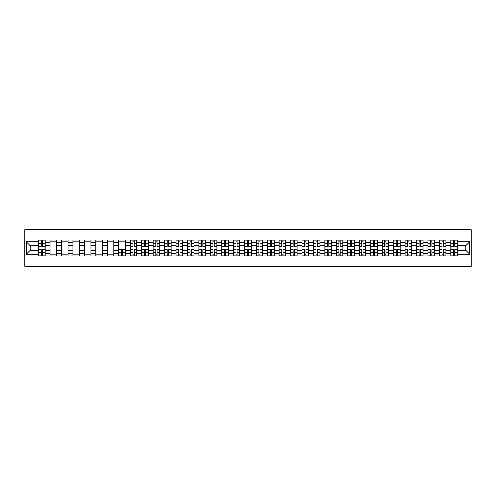 <?xml version="1.0" encoding="UTF-8"?>
<svg xmlns="http://www.w3.org/2000/svg" width="496" height="496" viewBox="0 0 496 496"><rect width="100%" height="100%" fill="white"/><g stroke="black" fill="none" stroke-linecap="round" stroke-linejoin="round"><path stroke-width="0.74" d="M24.8 266.352L471.2 266.352L471.2 229.648L24.8 229.648L24.8 266.352M50.046 255.893L50.046 242.346L45.204 242.346L45.204 255.893M45.204 242.346L45.204 240.107M50.046 242.346L50.046 240.107M56.656 240.107L56.656 255.893M61.498 255.893L61.498 240.107M68.107 240.107L68.107 255.893M72.949 255.893L72.949 240.107M79.552 240.107L79.552 255.893M84.401 255.893L84.401 240.107M91.004 240.107L91.004 255.893M95.846 255.893L95.846 240.107M102.455 240.107L102.455 255.893M107.297 255.893L107.297 240.107M113.906 240.107L113.906 255.893M118.749 255.893L118.749 240.107M125.352 240.107L125.352 255.893M130.2 255.893L130.2 240.107M136.803 240.107L136.803 255.893M141.645 255.893L141.645 240.107M148.254 240.107L148.254 255.893M153.097 255.893L153.097 240.107M159.706 240.107L159.706 255.893M164.548 255.893L164.548 240.107M171.151 240.107L171.151 255.893M175.999 255.893L175.999 240.107M182.602 240.107L182.602 255.893M187.445 255.893L187.445 240.107M194.054 240.107L194.054 255.893M198.896 255.893L198.896 240.107M205.505 240.107L205.505 255.893M210.347 255.893L210.347 240.107M216.95 240.107L216.95 255.893M221.799 255.893L221.799 240.107M228.402 240.107L228.402 255.893M233.25 255.893L233.25 240.107M239.853 240.107L239.853 255.893M244.695 255.893L244.695 240.107M251.305 240.107L251.305 255.893M256.147 255.893L256.147 240.107M262.75 240.107L262.75 255.893M267.598 255.893L267.598 240.107M274.201 240.107L274.201 255.893M279.05 255.893L279.05 240.107M285.653 240.107L285.653 255.893M290.495 255.893L290.495 240.107M297.104 240.107L297.104 255.893M301.946 255.893L301.946 240.107M308.555 240.107L308.555 255.893M313.398 255.893L313.398 240.107M320.001 240.107L320.001 255.893M324.849 255.893L324.849 240.107M331.452 240.107L331.452 255.893M336.294 255.893L336.294 240.107M342.903 240.107L342.903 255.893M347.746 255.893L347.746 240.107M354.355 240.107L354.355 255.893M359.197 255.893L359.197 240.107M365.8 240.107L365.8 255.893M370.648 255.893L370.648 240.107M377.251 240.107L377.251 255.893M382.094 255.893L382.094 240.107M388.703 240.107L388.703 255.893M393.545 255.893L393.545 240.107M400.154 240.107L400.154 255.893M404.996 255.893L404.996 240.107M411.599 240.107L411.599 255.893M416.448 255.893L416.448 240.107M423.051 240.107L423.051 255.893M427.893 255.893L427.893 240.107M434.502 240.107L434.502 255.893M439.344 255.893L439.344 240.107M445.954 240.107L445.954 255.893M450.796 255.893L450.796 240.107M450.796 250.275L445.954 250.275M439.344 250.275L434.502 250.275M427.893 250.275L423.051 250.275M416.448 250.275L411.599 250.275M404.996 250.275L400.154 250.275M393.545 250.275L388.703 250.275M382.094 250.275L377.251 250.275M370.648 250.275L365.8 250.275M359.197 250.275L354.355 250.275M347.746 250.275L342.903 250.275M336.294 250.275L331.452 250.275M324.849 250.275L320.001 250.275M313.398 250.275L308.555 250.275M301.946 250.275L297.104 250.275M290.495 250.275L285.653 250.275M279.05 250.275L274.201 250.275M267.598 250.275L262.75 250.275M256.147 250.275L251.305 250.275M244.695 250.275L239.853 250.275M233.25 250.275L228.402 250.275M221.799 250.275L216.95 250.275M210.347 250.275L205.505 250.275M198.896 250.275L194.054 250.275M187.445 250.275L182.602 250.275M175.999 250.275L171.151 250.275M164.548 250.275L159.706 250.275M153.097 250.275L148.254 250.275M141.645 250.275L136.803 250.275M130.2 250.275L125.352 250.275M118.749 250.275L113.906 250.275M107.297 250.275L102.455 250.275M95.846 250.275L91.004 250.275M84.401 250.275L79.552 250.275M72.949 250.275L68.107 250.275M61.498 250.275L56.656 250.275M50.046 250.275L45.204 250.275M450.796 245.725L445.954 245.725M439.344 245.725L434.502 245.725M427.893 245.725L423.051 245.725M416.448 245.725L411.599 245.725M404.996 245.725L400.154 245.725M393.545 245.725L388.703 245.725M382.094 245.725L377.251 245.725M370.648 245.725L365.8 245.725M359.197 245.725L354.355 245.725M347.746 245.725L342.903 245.725M336.294 245.725L331.452 245.725M324.849 245.725L320.001 245.725M313.398 245.725L308.555 245.725M301.946 245.725L297.104 245.725M290.495 245.725L285.653 245.725M279.05 245.725L274.201 245.725M267.598 245.725L262.75 245.725M256.147 245.725L251.305 245.725M244.695 245.725L239.853 245.725M233.25 245.725L228.402 245.725M221.799 245.725L216.95 245.725M210.347 245.725L205.505 245.725M198.896 245.725L194.054 245.725M187.445 245.725L182.602 245.725M175.999 245.725L171.151 245.725M164.548 245.725L159.706 245.725M153.097 245.725L148.254 245.725M141.645 245.725L136.803 245.725M130.2 245.725L125.352 245.725M118.749 245.725L113.906 245.725M107.297 245.725L102.455 245.725M95.846 245.725L91.004 245.725M84.401 245.725L79.552 245.725M72.949 245.725L68.107 245.725M61.498 245.725L56.656 245.725M50.046 245.725L45.204 245.725M30.157 250.275L38.601 250.275L38.601 245.725L30.157 245.725L30.157 250.275L26.269 254.163L26.269 241.837L38.601 241.837L38.601 245.725M457.399 245.725L457.399 250.275L465.843 250.275L465.843 245.725L457.399 245.725L457.399 240.107L38.601 240.107L38.601 241.837M457.399 241.837L469.731 241.837L469.731 254.163L457.399 254.163L457.399 250.275M38.601 250.275L38.601 255.893L457.399 255.893L457.399 254.163M38.601 254.163L26.269 254.163M42.526 254.789L41.28 254.789M41.28 241.211L42.526 241.211M56.656 254.789L50.046 254.789M50.046 241.211L56.656 241.211M68.107 254.789L61.498 254.789M61.498 241.211L68.107 241.211M79.552 254.789L72.949 254.789M72.949 241.211L79.552 241.211M91.004 254.789L84.401 254.789M84.401 241.211L91.004 241.211M102.455 254.789L95.846 254.789M95.846 241.211L102.455 241.211M113.906 254.789L107.297 254.789M107.297 241.211L113.906 241.211M122.673 254.789L121.427 254.789M118.749 241.211L125.352 241.211M134.125 254.789L132.878 254.789M132.878 241.211L134.125 241.211M145.576 254.789L144.33 254.789M144.33 241.211L145.576 241.211M157.027 254.789L155.775 254.789M155.775 241.211L157.027 241.211M168.473 254.789L167.226 254.789M167.226 241.211L168.473 241.211M179.924 254.789L178.678 254.789M178.678 241.211L179.924 241.211M191.375 254.789L190.129 254.789M190.129 241.211L191.375 241.211M202.827 254.789L201.574 254.789M201.574 241.211L202.827 241.211M214.272 254.789L213.026 254.789M213.026 241.211L214.272 241.211M225.723 254.789L224.477 254.789M224.477 241.211L225.723 241.211M237.175 254.789L235.929 254.789M235.929 241.211L237.175 241.211M248.626 254.789L247.374 254.789M247.374 241.211L248.626 241.211M260.071 254.789L258.825 254.789M258.825 241.211L260.071 241.211M271.523 254.789L270.277 254.789M270.277 241.211L271.523 241.211M282.974 254.789L281.728 254.789M281.728 241.211L282.974 241.211M294.426 254.789L293.173 254.789M293.173 241.211L294.426 241.211M305.871 254.789L304.625 254.789M304.625 241.211L305.871 241.211M317.322 254.789L316.076 254.789M316.076 241.211L317.322 241.211M328.774 254.789L327.527 254.789M327.527 241.211L328.774 241.211M340.225 254.789L338.973 254.789M338.973 241.211L340.225 241.211M351.67 254.789L350.424 254.789M350.424 241.211L351.67 241.211M363.122 254.789L361.875 254.789M361.875 241.211L363.122 241.211M374.573 254.789L373.327 254.789M373.327 241.211L374.573 241.211M386.024 254.789L384.778 254.789M384.778 241.211L386.024 241.211M397.476 254.789L396.223 254.789M396.223 241.211L397.476 241.211M408.921 254.789L407.675 254.789M407.675 241.211L408.921 241.211M420.372 254.789L419.126 254.789M419.126 241.211L420.372 241.211M431.824 254.789L430.578 254.789M430.578 241.211L431.824 241.211M443.275 254.789L442.023 254.789M442.023 241.211L443.275 241.211M454.72 254.789L453.474 254.789M453.474 241.211L454.72 241.211M26.269 241.837L30.157 245.725M465.843 250.275L469.731 254.163M465.843 245.725L469.731 241.837M42.526 246.419L42.526 240.182L45.167 240.182L45.167 246.419L42.526 246.419M41.28 241.137L42.526 241.137M41.28 240.182L38.638 240.182L38.638 246.419L41.28 246.419L41.28 240.182L42.526 240.182M41.28 249.581L41.28 255.818L38.638 255.818L38.638 249.581L41.28 249.581M42.526 254.863L41.28 254.863M42.526 255.818L45.167 255.818L45.167 249.581L42.526 249.581L42.526 255.818L41.28 255.818M134.125 246.419L134.125 240.182L136.766 240.182L136.766 246.419L134.125 246.419M132.878 241.137L134.125 241.137M132.878 240.182L130.237 240.182L130.237 246.419L132.878 246.419L132.878 240.182L134.125 240.182M145.576 246.419L145.576 240.182L148.217 240.182L148.217 246.419L145.576 246.419M144.33 241.137L145.576 241.137M144.33 240.182L141.682 240.182L141.682 246.419L144.33 246.419L144.33 240.182L145.576 240.182M157.027 246.419L157.027 240.182L159.669 240.182L159.669 246.419L157.027 246.419M155.775 241.137L157.027 241.137M155.775 240.182L153.134 240.182L153.134 246.419L155.775 246.419L155.775 240.182L157.027 240.182M168.473 246.419L168.473 240.182L171.114 240.182L171.114 246.419L168.473 246.419M167.226 241.137L168.473 241.137M167.226 240.182L164.585 240.182L164.585 246.419L167.226 246.419L167.226 240.182L168.473 240.182M179.924 246.419L179.924 240.182L182.565 240.182L182.565 246.419L179.924 246.419M178.678 241.137L179.924 241.137M178.678 240.182L176.037 240.182L176.037 246.419L178.678 246.419L178.678 240.182L179.924 240.182M191.375 246.419L191.375 240.182L194.017 240.182L194.017 246.419L191.375 246.419M190.129 241.137L191.375 241.137M190.129 240.182L187.482 240.182L187.482 246.419L190.129 246.419L190.129 240.182L191.375 240.182M202.827 246.419L202.827 240.182L205.468 240.182L205.468 246.419L202.827 246.419M201.574 241.137L202.827 241.137M201.574 240.182L198.933 240.182L198.933 246.419L201.574 246.419L201.574 240.182L202.827 240.182M214.272 246.419L214.272 240.182L216.919 240.182L216.919 246.419L214.272 246.419M213.026 241.137L214.272 241.137M213.026 240.182L210.385 240.182L210.385 246.419L213.026 246.419L213.026 240.182L214.272 240.182M225.723 246.419L225.723 240.182L228.365 240.182L228.365 246.419L225.723 246.419M224.477 241.137L225.723 241.137M224.477 240.182L221.836 240.182L221.836 246.419L224.477 246.419L224.477 240.182L225.723 240.182M237.175 246.419L237.175 240.182L239.816 240.182L239.816 246.419L237.175 246.419M235.929 241.137L237.175 241.137M235.929 240.182L233.281 240.182L233.281 246.419L235.929 246.419L235.929 240.182L237.175 240.182M248.626 246.419L248.626 240.182L251.267 240.182L251.267 246.419L248.626 246.419M247.374 241.137L248.626 241.137M247.374 240.182L244.733 240.182L244.733 246.419L247.374 246.419L247.374 240.182L248.626 240.182M260.071 246.419L260.071 240.182L262.719 240.182L262.719 246.419L260.071 246.419M258.825 241.137L260.071 241.137M258.825 240.182L256.184 240.182L256.184 246.419L258.825 246.419L258.825 240.182L260.071 240.182M271.523 246.419L271.523 240.182L274.164 240.182L274.164 246.419L271.523 246.419M270.277 241.137L271.523 241.137M270.277 240.182L267.635 240.182L267.635 246.419L270.277 246.419L270.277 240.182L271.523 240.182M282.974 246.419L282.974 240.182L285.615 240.182L285.615 246.419L282.974 246.419M281.728 241.137L282.974 241.137M281.728 240.182L279.081 240.182L279.081 246.419L281.728 246.419L281.728 240.182L282.974 240.182M294.426 246.419L294.426 240.182L297.067 240.182L297.067 246.419L294.426 246.419M293.173 241.137L294.426 241.137M293.173 240.182L290.532 240.182L290.532 246.419L293.173 246.419L293.173 240.182L294.426 240.182M305.871 246.419L305.871 240.182L308.518 240.182L308.518 246.419L305.871 246.419M304.625 241.137L305.871 241.137M304.625 240.182L301.983 240.182L301.983 246.419L304.625 246.419L304.625 240.182L305.871 240.182M317.322 246.419L317.322 240.182L319.963 240.182L319.963 246.419L317.322 246.419M316.076 241.137L317.322 241.137M316.076 240.182L313.435 240.182L313.435 246.419L316.076 246.419L316.076 240.182L317.322 240.182M328.774 246.419L328.774 240.182L331.415 240.182L331.415 246.419L328.774 246.419M327.527 241.137L328.774 241.137M327.527 240.182L324.886 240.182L324.886 246.419L327.527 246.419L327.527 240.182L328.774 240.182M340.225 246.419L340.225 240.182L342.866 240.182L342.866 246.419L340.225 246.419M338.973 241.137L340.225 241.137M338.973 240.182L336.331 240.182L336.331 246.419L338.973 246.419L338.973 240.182L340.225 240.182M351.67 246.419L351.67 240.182L354.318 240.182L354.318 246.419L351.67 246.419M350.424 241.137L351.67 241.137M350.424 240.182L347.783 240.182L347.783 246.419L350.424 246.419L350.424 240.182L351.67 240.182M363.122 246.419L363.122 240.182L365.763 240.182L365.763 246.419L363.122 246.419M361.875 241.137L363.122 241.137M361.875 240.182L359.234 240.182L359.234 246.419L361.875 246.419L361.875 240.182L363.122 240.182M374.573 246.419L374.573 240.182L377.214 240.182L377.214 246.419L374.573 246.419M373.327 241.137L374.573 241.137M373.327 240.182L370.686 240.182L370.686 246.419L373.327 246.419L373.327 240.182L374.573 240.182M386.024 246.419L386.024 240.182L388.666 240.182L388.666 246.419L386.024 246.419M384.778 241.137L386.024 241.137M384.778 240.182L382.131 240.182L382.131 246.419L384.778 246.419L384.778 240.182L386.024 240.182M397.476 246.419L397.476 240.182L400.117 240.182L400.117 246.419L397.476 246.419M396.223 241.137L397.476 241.137M396.223 240.182L393.582 240.182L393.582 246.419L396.223 246.419L396.223 240.182L397.476 240.182M408.921 246.419L408.921 240.182L411.562 240.182L411.562 246.419L408.921 246.419M407.675 241.137L408.921 241.137M407.675 240.182L405.034 240.182L405.034 246.419L407.675 246.419L407.675 240.182L408.921 240.182M420.372 246.419L420.372 240.182L423.014 240.182L423.014 246.419L420.372 246.419M419.126 241.137L420.372 241.137M419.126 240.182L416.485 240.182L416.485 246.419L419.126 246.419L419.126 240.182L420.372 240.182M431.824 246.419L431.824 240.182L434.465 240.182L434.465 246.419L431.824 246.419M430.578 241.137L431.824 241.137M430.578 240.182L427.93 240.182L427.93 246.419L430.578 246.419L430.578 240.182L431.824 240.182M443.275 246.419L443.275 240.182L445.916 240.182L445.916 246.419L443.275 246.419M442.023 241.137L443.275 241.137M442.023 240.182L439.382 240.182L439.382 246.419L442.023 246.419L442.023 240.182L443.275 240.182M121.427 249.581L121.427 255.818L118.786 255.818L118.786 249.581L121.427 249.581M122.673 254.863L121.427 254.863M122.673 255.818L125.314 255.818L125.314 249.581L122.673 249.581L122.673 255.818L121.427 255.818M132.878 249.581L132.878 255.818L130.237 255.818L130.237 249.581L132.878 249.581M134.125 254.863L132.878 254.863M134.125 255.818L136.766 255.818L136.766 249.581L134.125 249.581L134.125 255.818L132.878 255.818M144.33 249.581L144.33 255.818L141.682 255.818L141.682 249.581L144.33 249.581M145.576 254.863L144.33 254.863M145.576 255.818L148.217 255.818L148.217 249.581L145.576 249.581L145.576 255.818L144.33 255.818M155.775 249.581L155.775 255.818L153.134 255.818L153.134 249.581L155.775 249.581M157.027 254.863L155.775 254.863M157.027 255.818L159.669 255.818L159.669 249.581L157.027 249.581L157.027 255.818L155.775 255.818M167.226 249.581L167.226 255.818L164.585 255.818L164.585 249.581L167.226 249.581M168.473 254.863L167.226 254.863M168.473 255.818L171.114 255.818L171.114 249.581L168.473 249.581L168.473 255.818L167.226 255.818M178.678 249.581L178.678 255.818L176.037 255.818L176.037 249.581L178.678 249.581M179.924 254.863L178.678 254.863M179.924 255.818L182.565 255.818L182.565 249.581L179.924 249.581L179.924 255.818L178.678 255.818M190.129 249.581L190.129 255.818L187.482 255.818L187.482 249.581L190.129 249.581M191.375 254.863L190.129 254.863M191.375 255.818L194.017 255.818L194.017 249.581L191.375 249.581L191.375 255.818L190.129 255.818M201.574 249.581L201.574 255.818L198.933 255.818L198.933 249.581L201.574 249.581M202.827 254.863L201.574 254.863M202.827 255.818L205.468 255.818L205.468 249.581L202.827 249.581L202.827 255.818L201.574 255.818M213.026 249.581L213.026 255.818L210.385 255.818L210.385 249.581L213.026 249.581M214.272 254.863L213.026 254.863M214.272 255.818L216.919 255.818L216.919 249.581L214.272 249.581L214.272 255.818L213.026 255.818M224.477 249.581L224.477 255.818L221.836 255.818L221.836 249.581L224.477 249.581M225.723 254.863L224.477 254.863M225.723 255.818L228.365 255.818L228.365 249.581L225.723 249.581L225.723 255.818L224.477 255.818M235.929 249.581L235.929 255.818L233.281 255.818L233.281 249.581L235.929 249.581M237.175 254.863L235.929 254.863M237.175 255.818L239.816 255.818L239.816 249.581L237.175 249.581L237.175 255.818L235.929 255.818M247.374 249.581L247.374 255.818L244.733 255.818L244.733 249.581L247.374 249.581M248.626 254.863L247.374 254.863M248.626 255.818L251.267 255.818L251.267 249.581L248.626 249.581L248.626 255.818L247.374 255.818M258.825 249.581L258.825 255.818L256.184 255.818L256.184 249.581L258.825 249.581M260.071 254.863L258.825 254.863M260.071 255.818L262.719 255.818L262.719 249.581L260.071 249.581L260.071 255.818L258.825 255.818M270.277 249.581L270.277 255.818L267.635 255.818L267.635 249.581L270.277 249.581M271.523 254.863L270.277 254.863M271.523 255.818L274.164 255.818L274.164 249.581L271.523 249.581L271.523 255.818L270.277 255.818M281.728 249.581L281.728 255.818L279.081 255.818L279.081 249.581L281.728 249.581M282.974 254.863L281.728 254.863M282.974 255.818L285.615 255.818L285.615 249.581L282.974 249.581L282.974 255.818L281.728 255.818M293.173 249.581L293.173 255.818L290.532 255.818L290.532 249.581L293.173 249.581M294.426 254.863L293.173 254.863M294.426 255.818L297.067 255.818L297.067 249.581L294.426 249.581L294.426 255.818L293.173 255.818M304.625 249.581L304.625 255.818L301.983 255.818L301.983 249.581L304.625 249.581M305.871 254.863L304.625 254.863M305.871 255.818L308.518 255.818L308.518 249.581L305.871 249.581L305.871 255.818L304.625 255.818M316.076 249.581L316.076 255.818L313.435 255.818L313.435 249.581L316.076 249.581M317.322 254.863L316.076 254.863M317.322 255.818L319.963 255.818L319.963 249.581L317.322 249.581L317.322 255.818L316.076 255.818M327.527 249.581L327.527 255.818L324.886 255.818L324.886 249.581L327.527 249.581M328.774 254.863L327.527 254.863M328.774 255.818L331.415 255.818L331.415 249.581L328.774 249.581L328.774 255.818L327.527 255.818M338.973 249.581L338.973 255.818L336.331 255.818L336.331 249.581L338.973 249.581M340.225 254.863L338.973 254.863M340.225 255.818L342.866 255.818L342.866 249.581L340.225 249.581L340.225 255.818L338.973 255.818M350.424 249.581L350.424 255.818L347.783 255.818L347.783 249.581L350.424 249.581M351.67 254.863L350.424 254.863M351.67 255.818L354.318 255.818L354.318 249.581L351.67 249.581L351.67 255.818L350.424 255.818M361.875 249.581L361.875 255.818L359.234 255.818L359.234 249.581L361.875 249.581M363.122 254.863L361.875 254.863M363.122 255.818L365.763 255.818L365.763 249.581L363.122 249.581L363.122 255.818L361.875 255.818M373.327 249.581L373.327 255.818L370.686 255.818L370.686 249.581L373.327 249.581M374.573 254.863L373.327 254.863M374.573 255.818L377.214 255.818L377.214 249.581L374.573 249.581L374.573 255.818L373.327 255.818M384.778 249.581L384.778 255.818L382.131 255.818L382.131 249.581L384.778 249.581M386.024 254.863L384.778 254.863M386.024 255.818L388.666 255.818L388.666 249.581L386.024 249.581L386.024 255.818L384.778 255.818M396.223 249.581L396.223 255.818L393.582 255.818L393.582 249.581L396.223 249.581M397.476 254.863L396.223 254.863M397.476 255.818L400.117 255.818L400.117 249.581L397.476 249.581L397.476 255.818L396.223 255.818M407.675 249.581L407.675 255.818L405.034 255.818L405.034 249.581L407.675 249.581M408.921 254.863L407.675 254.863M408.921 255.818L411.562 255.818L411.562 249.581L408.921 249.581L408.921 255.818L407.675 255.818M419.126 249.581L419.126 255.818L416.485 255.818L416.485 249.581L419.126 249.581M420.372 254.863L419.126 254.863M420.372 255.818L423.014 255.818L423.014 249.581L420.372 249.581L420.372 255.818L419.126 255.818M430.578 249.581L430.578 255.818L427.93 255.818L427.93 249.581L430.578 249.581M431.824 254.863L430.578 254.863M431.824 255.818L434.465 255.818L434.465 249.581L431.824 249.581L431.824 255.818L430.578 255.818M442.023 249.581L442.023 255.818L439.382 255.818L439.382 249.581L442.023 249.581M443.275 254.863L442.023 254.863M443.275 255.818L445.916 255.818L445.916 249.581L443.275 249.581L443.275 255.818L442.023 255.818M454.72 246.419L454.72 240.182L457.362 240.182L457.362 246.419L454.72 246.419M453.474 241.137L454.72 241.137M453.474 240.182L450.833 240.182L450.833 246.419L453.474 246.419L453.474 240.182L454.72 240.182M453.474 249.581L453.474 255.818L450.833 255.818L450.833 249.581L453.474 249.581M454.72 254.863L453.474 254.863M454.72 255.818L457.362 255.818L457.362 249.581L454.72 249.581L454.72 255.818L453.474 255.818M439.344 242.346L434.502 242.346M427.893 242.346L423.051 242.346M416.448 242.346L411.599 242.346M404.996 242.346L400.154 242.346M393.545 242.346L388.703 242.346M382.094 242.346L377.251 242.346M370.648 242.346L365.8 242.346M359.197 242.346L354.355 242.346M347.746 242.346L342.903 242.346M336.294 242.346L331.452 242.346M324.849 242.346L320.001 242.346M313.398 242.346L308.555 242.346M301.946 242.346L297.104 242.346M290.495 242.346L285.653 242.346M279.05 242.346L274.201 242.346M267.598 242.346L262.75 242.346M256.147 242.346L251.305 242.346M244.695 242.346L239.853 242.346M233.25 242.346L228.402 242.346M221.799 242.346L216.95 242.346M210.347 242.346L205.505 242.346M198.896 242.346L194.054 242.346M187.445 242.346L182.602 242.346M175.999 242.346L171.151 242.346M164.548 242.346L159.706 242.346M153.097 242.346L148.254 242.346M141.645 242.346L136.803 242.346M130.2 242.346L125.352 242.346M118.749 242.346L113.906 242.346M107.297 242.346L102.455 242.346M95.846 242.346L91.004 242.346M84.401 242.346L79.552 242.346M72.949 242.346L68.107 242.346M61.498 242.346L56.656 242.346M450.796 242.346L445.954 242.346M439.344 253.654L434.502 253.654M427.893 253.654L423.051 253.654M416.448 253.654L411.599 253.654M404.996 253.654L400.154 253.654M393.545 253.654L388.703 253.654M382.094 253.654L377.251 253.654M370.648 253.654L365.8 253.654M359.197 253.654L354.355 253.654M347.746 253.654L342.903 253.654M336.294 253.654L331.452 253.654M324.849 253.654L320.001 253.654M313.398 253.654L308.555 253.654M301.946 253.654L297.104 253.654M290.495 253.654L285.653 253.654M279.05 253.654L274.201 253.654M267.598 253.654L262.75 253.654M256.147 253.654L251.305 253.654M244.695 253.654L239.853 253.654M233.25 253.654L228.402 253.654M221.799 253.654L216.95 253.654M210.347 253.654L205.505 253.654M198.896 253.654L194.054 253.654M187.445 253.654L182.602 253.654M175.999 253.654L171.151 253.654M164.548 253.654L159.706 253.654M153.097 253.654L148.254 253.654M141.645 253.654L136.803 253.654M130.2 253.654L125.352 253.654M118.749 253.654L113.906 253.654M107.297 253.654L102.455 253.654M95.846 253.654L91.004 253.654M84.401 253.654L79.552 253.654M72.949 253.654L68.107 253.654M61.498 253.654L56.656 253.654M50.046 253.654L45.204 253.654M450.796 253.654L445.954 253.654M42.526 246.264L45.167 246.264M42.526 243.79L45.167 243.79M38.638 246.264L41.28 246.264M38.638 243.79L41.28 243.79M41.28 249.736L38.638 249.736M41.28 252.21L38.638 252.21M45.167 249.736L42.526 249.736M45.167 252.21L42.526 252.21M134.125 246.264L136.766 246.264M134.125 243.79L136.766 243.79M130.237 246.264L132.878 246.264M130.237 243.79L132.878 243.79M145.576 246.264L148.217 246.264M145.576 243.79L148.217 243.79M141.682 246.264L144.33 246.264M141.682 243.79L144.33 243.79M157.027 246.264L159.669 246.264M157.027 243.79L159.669 243.79M153.134 246.264L155.775 246.264M153.134 243.79L155.775 243.79M168.473 246.264L171.114 246.264M168.473 243.79L171.114 243.79M164.585 246.264L167.226 246.264M164.585 243.79L167.226 243.79M179.924 246.264L182.565 246.264M179.924 243.79L182.565 243.79M176.037 246.264L178.678 246.264M176.037 243.79L178.678 243.79M191.375 246.264L194.017 246.264M191.375 243.79L194.017 243.79M187.482 246.264L190.129 246.264M187.482 243.79L190.129 243.79M202.827 246.264L205.468 246.264M202.827 243.79L205.468 243.79M198.933 246.264L201.574 246.264M198.933 243.79L201.574 243.79M214.272 246.264L216.919 246.264M214.272 243.79L216.919 243.79M210.385 246.264L213.026 246.264M210.385 243.79L213.026 243.79M225.723 246.264L228.365 246.264M225.723 243.79L228.365 243.79M221.836 246.264L224.477 246.264M221.836 243.79L224.477 243.79M237.175 246.264L239.816 246.264M237.175 243.79L239.816 243.79M233.281 246.264L235.929 246.264M233.281 243.79L235.929 243.79M248.626 246.264L251.267 246.264M248.626 243.79L251.267 243.79M244.733 246.264L247.374 246.264M244.733 243.79L247.374 243.79M260.071 246.264L262.719 246.264M260.071 243.79L262.719 243.79M256.184 246.264L258.825 246.264M256.184 243.79L258.825 243.79M271.523 246.264L274.164 246.264M271.523 243.79L274.164 243.79M267.635 246.264L270.277 246.264M267.635 243.79L270.277 243.79M282.974 246.264L285.615 246.264M282.974 243.79L285.615 243.79M279.081 246.264L281.728 246.264M279.081 243.79L281.728 243.79M294.426 246.264L297.067 246.264M294.426 243.79L297.067 243.79M290.532 246.264L293.173 246.264M290.532 243.79L293.173 243.79M305.871 246.264L308.518 246.264M305.871 243.79L308.518 243.79M301.983 246.264L304.625 246.264M301.983 243.79L304.625 243.79M317.322 246.264L319.963 246.264M317.322 243.79L319.963 243.79M313.435 246.264L316.076 246.264M313.435 243.79L316.076 243.79M328.774 246.264L331.415 246.264M328.774 243.79L331.415 243.79M324.886 246.264L327.527 246.264M324.886 243.79L327.527 243.79M340.225 246.264L342.866 246.264M340.225 243.79L342.866 243.79M336.331 246.264L338.973 246.264M336.331 243.79L338.973 243.79M351.67 246.264L354.318 246.264M351.67 243.79L354.318 243.79M347.783 246.264L350.424 246.264M347.783 243.79L350.424 243.79M363.122 246.264L365.763 246.264M363.122 243.79L365.763 243.79M359.234 246.264L361.875 246.264M359.234 243.79L361.875 243.79M374.573 246.264L377.214 246.264M374.573 243.79L377.214 243.79M370.686 246.264L373.327 246.264M370.686 243.79L373.327 243.79M386.024 246.264L388.666 246.264M386.024 243.79L388.666 243.79M382.131 246.264L384.778 246.264M382.131 243.79L384.778 243.79M397.476 246.264L400.117 246.264M397.476 243.79L400.117 243.79M393.582 246.264L396.223 246.264M393.582 243.79L396.223 243.79M408.921 246.264L411.562 246.264M408.921 243.79L411.562 243.79M405.034 246.264L407.675 246.264M405.034 243.79L407.675 243.79M420.372 246.264L423.014 246.264M420.372 243.79L423.014 243.79M416.485 246.264L419.126 246.264M416.485 243.79L419.126 243.79M431.824 246.264L434.465 246.264M431.824 243.79L434.465 243.79M427.93 246.264L430.578 246.264M427.93 243.79L430.578 243.79M443.275 246.264L445.916 246.264M443.275 243.79L445.916 243.79M439.382 246.264L442.023 246.264M439.382 243.79L442.023 243.79M121.427 249.736L118.786 249.736M121.427 252.21L118.786 252.21M125.314 249.736L122.673 249.736M125.314 252.21L122.673 252.21M132.878 249.736L130.237 249.736M132.878 252.21L130.237 252.21M136.766 249.736L134.125 249.736M136.766 252.21L134.125 252.21M144.33 249.736L141.682 249.736M144.33 252.21L141.682 252.21M148.217 249.736L145.576 249.736M148.217 252.21L145.576 252.21M155.775 249.736L153.134 249.736M155.775 252.21L153.134 252.21M159.669 249.736L157.027 249.736M159.669 252.21L157.027 252.21M167.226 249.736L164.585 249.736M167.226 252.21L164.585 252.21M171.114 249.736L168.473 249.736M171.114 252.21L168.473 252.21M178.678 249.736L176.037 249.736M178.678 252.21L176.037 252.21M182.565 249.736L179.924 249.736M182.565 252.21L179.924 252.21M190.129 249.736L187.482 249.736M190.129 252.21L187.482 252.21M194.017 249.736L191.375 249.736M194.017 252.21L191.375 252.21M201.574 249.736L198.933 249.736M201.574 252.21L198.933 252.21M205.468 249.736L202.827 249.736M205.468 252.21L202.827 252.21M213.026 249.736L210.385 249.736M213.026 252.21L210.385 252.21M216.919 249.736L214.272 249.736M216.919 252.21L214.272 252.21M224.477 249.736L221.836 249.736M224.477 252.21L221.836 252.21M228.365 249.736L225.723 249.736M228.365 252.21L225.723 252.21M235.929 249.736L233.281 249.736M235.929 252.21L233.281 252.21M239.816 249.736L237.175 249.736M239.816 252.21L237.175 252.21M247.374 249.736L244.733 249.736M247.374 252.21L244.733 252.21M251.267 249.736L248.626 249.736M251.267 252.21L248.626 252.21M258.825 249.736L256.184 249.736M258.825 252.21L256.184 252.21M262.719 249.736L260.071 249.736M262.719 252.21L260.071 252.21M270.277 249.736L267.635 249.736M270.277 252.21L267.635 252.21M274.164 249.736L271.523 249.736M274.164 252.21L271.523 252.21M281.728 249.736L279.081 249.736M281.728 252.21L279.081 252.21M285.615 249.736L282.974 249.736M285.615 252.21L282.974 252.21M293.173 249.736L290.532 249.736M293.173 252.21L290.532 252.21M297.067 249.736L294.426 249.736M297.067 252.21L294.426 252.21M304.625 249.736L301.983 249.736M304.625 252.21L301.983 252.21M308.518 249.736L305.871 249.736M308.518 252.21L305.871 252.21M316.076 249.736L313.435 249.736M316.076 252.21L313.435 252.21M319.963 249.736L317.322 249.736M319.963 252.21L317.322 252.21M327.527 249.736L324.886 249.736M327.527 252.21L324.886 252.21M331.415 249.736L328.774 249.736M331.415 252.21L328.774 252.21M338.973 249.736L336.331 249.736M338.973 252.21L336.331 252.21M342.866 249.736L340.225 249.736M342.866 252.21L340.225 252.21M350.424 249.736L347.783 249.736M350.424 252.21L347.783 252.21M354.318 249.736L351.67 249.736M354.318 252.21L351.67 252.21M361.875 249.736L359.234 249.736M361.875 252.21L359.234 252.21M365.763 249.736L363.122 249.736M365.763 252.21L363.122 252.21M373.327 249.736L370.686 249.736M373.327 252.21L370.686 252.21M377.214 249.736L374.573 249.736M377.214 252.21L374.573 252.21M384.778 249.736L382.131 249.736M384.778 252.21L382.131 252.21M388.666 249.736L386.024 249.736M388.666 252.21L386.024 252.21M396.223 249.736L393.582 249.736M396.223 252.21L393.582 252.21M400.117 249.736L397.476 249.736M400.117 252.21L397.476 252.21M407.675 249.736L405.034 249.736M407.675 252.21L405.034 252.21M411.562 249.736L408.921 249.736M411.562 252.21L408.921 252.21M419.126 249.736L416.485 249.736M419.126 252.21L416.485 252.21M423.014 249.736L420.372 249.736M423.014 252.21L420.372 252.21M430.578 249.736L427.93 249.736M430.578 252.21L427.93 252.21M434.465 249.736L431.824 249.736M434.465 252.21L431.824 252.21M442.023 249.736L439.382 249.736M442.023 252.21L439.382 252.21M445.916 249.736L443.275 249.736M445.916 252.21L443.275 252.21M454.72 246.264L457.362 246.264M454.72 243.79L457.362 243.79M450.833 246.264L453.474 246.264M450.833 243.79L453.474 243.79M453.474 249.736L450.833 249.736M453.474 252.21L450.833 252.21M457.362 249.736L454.72 249.736M457.362 252.21L454.72 252.21"/></g></svg>
